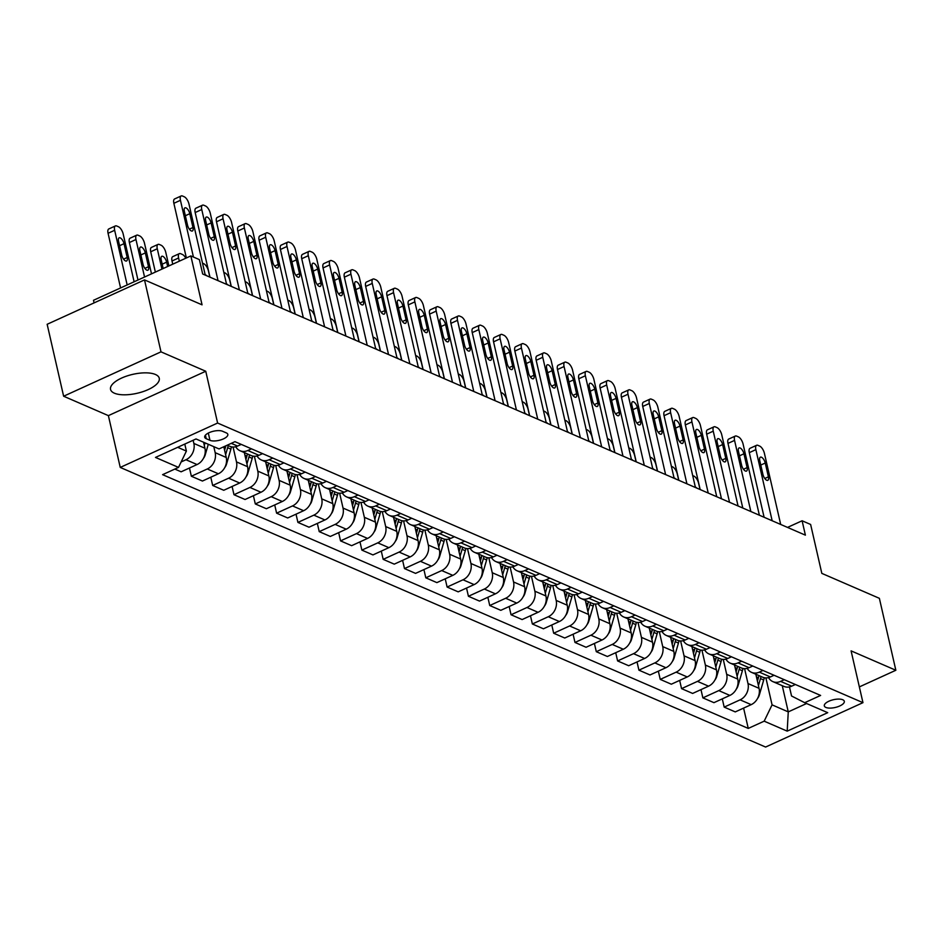 <?xml version="1.0" encoding="UTF-8"?>
<svg xmlns="http://www.w3.org/2000/svg" width="943" height="943" viewBox="0 0 943 943"><rect width="100%" height="100%" fill="white"/><g stroke="black" fill="none" stroke-linecap="round" stroke-linejoin="round"><path stroke-width="1.41" d="M155.43 374.477A24.989 9.713 167.1 0 0 126.94 375.986A24.989 9.713 167.1 0 0 110.543 389.412A24.989 9.713 167.1 0 0 114.374 393.184A24.989 9.713 167.1 0 0 142.864 391.675A24.989 9.713 167.1 0 0 159.261 378.249A24.989 9.713 167.1 0 0 155.43 374.477M842.736 699.753A10.255 3.984 167.1 0 0 831.054 700.378A10.255 3.984 167.1 0 0 824.323 705.883A10.255 3.984 167.1 0 0 825.903 707.439A10.255 3.984 167.1 0 0 837.584 706.814A10.255 3.984 167.1 0 0 844.315 701.309A10.255 3.984 167.1 0 0 842.736 699.753M120.244 467.422L765.586 747.045L862.963 702.665L217.609 423.042L120.244 467.422L108.386 415.627L205.751 371.247L160.994 351.845L63.629 396.225L108.386 415.627M63.629 396.225L47.15 324.286L144.515 279.906L202.061 304.837L190.851 255.918L93.487 300.298L94.088 302.892M859.344 686.905L895.85 670.261L879.371 598.322L821.825 573.379L810.626 524.461L802.104 520.772L787.523 527.408M160.994 351.845L144.515 279.906M190.851 255.918L199.374 259.608L202.674 274L805.393 535.153L802.104 520.772M206.222 438.695L209.971 440.322A9.937 3.855 167.1 0 0 221.299 439.721A9.937 3.855 167.1 0 0 227.817 434.381A9.937 3.855 167.1 0 0 226.285 432.884L222.536 431.257A9.937 3.855 167.1 0 0 211.208 431.859A9.937 3.855 167.1 0 0 204.702 437.198A9.937 3.855 167.1 0 0 206.222 438.695L205.421 435.183M177.673 447.312L186.396 451.084L178.51 467.398L162.585 474.659L748.259 728.42L743.603 708.099M178.51 467.398L155.489 457.426L196.014 438.955L219.035 448.927L234.948 441.666L820.622 695.439L804.697 702.7L827.718 712.672L787.193 731.143L764.172 721.171L748.259 728.42M205.751 371.247L217.609 423.042M895.85 670.261L851.093 650.87L862.963 702.665M804.697 702.7L791.542 695.981L789.468 686.917M782.266 685.691L788.265 711.882L806.595 703.513M184.793 444.07L186.396 451.084M193.126 440.263L193.857 443.434A12.813 10.444 113.4 0 1 185.971 459.748L181.15 461.94M203.558 442.22L204.937 448.231A12.813 10.444 113.4 0 1 197.052 464.545L181.127 471.806L174.832 469.072M213.79 446.652L215.169 452.664A12.813 10.444 113.4 0 1 207.283 468.977L191.358 476.239L189.472 467.999M223.797 446.758L226.249 457.473A12.813 10.444 113.4 0 1 218.363 473.775L202.439 481.036L191.358 476.239M233.074 447.029L236.481 461.905A12.813 10.444 113.4 0 1 228.595 478.207L212.67 485.468L210.784 477.229M244.331 452.605L247.561 466.702A12.813 10.444 113.4 0 1 239.675 483.016L223.75 490.277L212.67 485.468M254.386 456.271L257.793 471.135A12.813 10.444 113.4 0 1 249.907 487.448L233.982 494.71L232.096 486.47M265.643 461.834L268.873 475.944A12.813 10.444 113.4 0 1 260.987 492.246L245.062 499.507L233.982 494.71M275.698 465.5L279.104 480.376A12.813 10.444 113.4 0 1 271.219 496.678L255.294 503.939L253.408 495.7M286.955 471.076L290.185 485.173A12.813 10.444 113.4 0 1 282.299 501.487L266.374 508.737L255.294 503.939M297.01 474.73L300.416 489.606A12.813 10.444 113.4 0 1 292.53 505.919L276.605 513.169L274.719 504.941M308.267 480.305L311.496 494.415A12.813 10.444 113.4 0 1 303.611 510.717L287.698 517.978L276.605 513.169M318.321 483.971L321.728 498.847A12.813 10.444 113.4 0 1 313.842 515.149L297.917 522.41L296.031 514.171M329.59 489.535L332.82 503.645A12.813 10.444 113.4 0 1 324.922 519.958L309.009 527.208L297.917 522.41M339.633 493.201L343.04 508.077A12.813 10.444 113.4 0 1 335.154 524.391L319.229 531.64L317.343 523.412M350.902 498.776L354.132 512.874A12.813 10.444 113.4 0 1 346.234 529.188L330.321 536.449L319.229 531.64M360.957 502.442L364.352 517.306A12.813 10.444 113.4 0 1 356.466 533.62L340.553 540.881L338.667 532.642M372.214 508.006L375.444 522.116A12.813 10.444 113.4 0 1 367.546 538.418L351.633 545.679L340.553 540.881M382.269 511.672L385.675 526.548A12.813 10.444 113.4 0 1 377.778 542.862L361.864 550.111L359.978 541.871M393.526 517.247L396.755 531.345A12.813 10.444 113.4 0 1 388.858 547.659L372.945 554.92L361.864 550.111M403.58 520.913L406.987 535.777A12.813 10.444 113.4 0 1 399.089 552.091L383.176 559.352L381.29 551.113M414.837 526.477L418.067 540.587A12.813 10.444 113.4 0 1 410.17 556.889L394.257 564.15L383.176 559.352M424.892 530.143L428.299 545.019A12.813 10.444 113.4 0 1 420.401 561.321L404.488 568.582L402.602 560.342M436.149 535.718L439.379 549.816A12.813 10.444 113.4 0 1 431.493 566.13L415.568 573.379L404.488 568.582M446.204 539.372L449.611 554.248A12.813 10.444 113.4 0 1 441.713 570.562L425.8 577.811L423.914 569.584M457.461 544.948L460.691 559.058A12.813 10.444 113.4 0 1 452.805 575.36L436.88 582.621L425.8 577.811M467.516 548.614L470.922 563.49A12.813 10.444 113.4 0 1 463.025 579.792L447.112 587.053L445.226 578.813M478.773 554.178L482.003 568.287A12.813 10.444 113.4 0 1 474.117 584.601L458.192 591.85L447.112 587.053M488.828 557.843L492.234 572.719A12.813 10.444 113.4 0 1 484.348 589.033L468.423 596.282L466.537 588.055M500.085 563.419L503.314 577.517A12.813 10.444 113.4 0 1 495.429 593.831L479.504 601.092L468.423 596.282M510.139 567.085L513.546 581.961A12.813 10.444 113.4 0 1 505.66 598.263L489.735 605.524L487.849 597.284M521.396 572.649L524.626 586.758A12.813 10.444 113.4 0 1 516.74 603.072L500.816 610.321L489.735 605.524M531.451 576.314L534.858 591.19A12.813 10.444 113.4 0 1 526.972 607.504L511.047 614.753L509.161 606.514M542.708 581.89L545.938 595.988A12.813 10.444 113.4 0 1 538.052 612.302L522.127 619.563L511.047 614.753M552.763 585.556L556.17 600.42A12.813 10.444 113.4 0 1 548.284 616.734L532.359 623.995L530.473 615.755M564.02 591.12L567.25 605.229A12.813 10.444 113.4 0 1 559.364 621.531L543.439 628.792L532.359 623.995M574.075 594.785L577.481 609.661A12.813 10.444 113.4 0 1 569.596 625.963L553.671 633.225L551.785 624.985M585.332 600.361L588.562 614.459A12.813 10.444 113.4 0 1 580.676 630.773L564.751 638.022L553.671 633.225M595.387 604.015L598.793 618.891A12.813 10.444 113.4 0 1 590.907 635.205L574.982 642.454L573.096 634.226M606.644 609.591L609.873 623.7A12.813 10.444 113.4 0 1 601.988 640.002L586.063 647.263L574.982 642.454M616.698 613.256L620.105 628.132A12.813 10.444 113.4 0 1 612.219 644.434L596.294 651.696L594.408 643.456M627.955 618.832L631.185 632.93A12.813 10.444 113.4 0 1 623.299 649.244L607.386 656.493L596.294 651.696M638.01 622.486L641.417 637.362A12.813 10.444 113.4 0 1 633.531 653.676L617.606 660.925L615.72 652.697M649.267 628.062L652.509 642.171A12.813 10.444 113.4 0 1 644.611 658.473L628.698 665.734L617.606 660.925M659.322 631.727L662.729 646.603A12.813 10.444 113.4 0 1 654.843 662.905L638.918 670.167L637.032 661.927M670.591 637.291L673.821 651.401A12.813 10.444 113.4 0 1 665.923 667.715L650.01 674.964L638.918 670.167M680.634 640.957L684.04 655.833A12.813 10.444 113.4 0 1 676.155 672.147L660.241 679.396L658.344 671.168M691.903 646.533L695.132 660.63A12.813 10.444 113.4 0 1 687.235 676.944L671.322 684.205L660.241 679.396M701.957 650.198L705.364 665.063A12.813 10.444 113.4 0 1 697.466 681.376L681.553 688.638L679.667 680.398M713.214 655.762L716.444 669.872A12.813 10.444 113.4 0 1 708.547 686.174L692.634 693.435L681.553 688.638M723.269 659.428L726.676 674.304A12.813 10.444 113.4 0 1 718.778 690.606L702.865 697.867L700.979 689.628M734.526 665.004L737.756 679.101A12.813 10.444 113.4 0 1 729.858 695.415L713.945 702.665L702.865 697.867M744.581 668.658L747.988 683.534A12.813 10.444 113.4 0 1 740.09 699.847L724.177 707.109L722.291 698.869M755.838 674.233L759.068 688.343A12.813 10.444 113.4 0 1 751.182 704.645L735.257 711.906L724.177 707.109M765.893 677.899L772.069 704.857L788.265 711.882L787.193 731.143M241.255 444.401L237.577 446.074A12.813 10.444 113.4 0 1 229.844 446.322L227.228 445.19M251.486 448.833L247.809 450.506A12.813 10.444 113.4 0 1 240.076 450.754A12.813 10.444 113.4 0 1 235.75 446.723M262.567 453.63L258.889 455.304A12.813 10.444 113.4 0 1 251.156 455.552L240.076 450.754M272.798 458.062L269.12 459.736A12.813 10.444 113.4 0 1 261.388 459.995A12.813 10.444 113.4 0 1 257.062 455.952M283.878 462.872L280.201 464.545A12.813 10.444 113.4 0 1 272.468 464.793L261.388 459.995M294.11 467.304L290.432 468.977A12.813 10.444 113.4 0 1 282.7 469.225A12.813 10.444 113.4 0 1 278.374 465.194M305.19 472.101L301.512 473.775A12.813 10.444 113.4 0 1 293.78 474.023L282.7 469.225M315.422 476.533L311.744 478.207A12.813 10.444 113.4 0 1 304.011 478.455A12.813 10.444 113.4 0 1 299.685 474.423M326.502 481.343L322.824 483.016A12.813 10.444 113.4 0 1 315.092 483.264L304.011 478.455M336.734 485.775L333.056 487.448A12.813 10.444 113.4 0 1 325.323 487.696A12.813 10.444 113.4 0 1 320.997 483.665M347.814 490.572L344.136 492.246A12.813 10.444 113.4 0 1 336.403 492.494L325.323 487.696M358.045 495.004L354.368 496.678A12.813 10.444 113.4 0 1 346.635 496.926A12.813 10.444 113.4 0 1 342.309 492.894M369.126 499.802L365.448 501.487A12.813 10.444 113.4 0 1 357.715 501.735L346.635 496.926M379.357 504.234L375.679 505.919A12.813 10.444 113.4 0 1 367.947 506.167A12.813 10.444 113.4 0 1 363.621 502.136M390.437 509.043L386.76 510.717A12.813 10.444 113.4 0 1 379.027 510.965L367.947 506.167M400.669 513.475L396.991 515.149A12.813 10.444 113.4 0 1 389.259 515.397A12.813 10.444 113.4 0 1 384.933 511.365M411.749 518.273L408.071 519.947A12.813 10.444 113.4 0 1 400.339 520.206L389.259 515.397M421.981 522.705L418.303 524.379A12.813 10.444 113.4 0 1 410.57 524.638A12.813 10.444 113.4 0 1 406.244 520.595M433.061 527.514L429.383 529.188A12.813 10.444 113.4 0 1 421.651 529.436L410.57 524.638M443.293 531.946L439.615 533.62A12.813 10.444 113.4 0 1 431.882 533.868A12.813 10.444 113.4 0 1 427.556 529.836M454.373 536.744L450.695 538.418A12.813 10.444 113.4 0 1 442.974 538.665L431.882 533.868M464.604 541.176L460.927 542.85A12.813 10.444 113.4 0 1 453.194 543.097A12.813 10.444 113.4 0 1 448.868 539.066M475.685 545.985L472.019 547.659A12.813 10.444 113.4 0 1 464.286 547.907L453.194 543.097M485.916 550.417L482.238 552.091A12.813 10.444 113.4 0 1 474.506 552.339A12.813 10.444 113.4 0 1 470.18 548.307M496.996 555.215L493.33 556.889A12.813 10.444 113.4 0 1 485.598 557.136L474.506 552.339M507.228 559.647L503.55 561.321A12.813 10.444 113.4 0 1 495.829 561.568A12.813 10.444 113.4 0 1 491.492 557.537M518.308 564.444L514.642 566.13A12.813 10.444 113.4 0 1 506.91 566.378L495.829 561.568M528.54 568.877L524.874 570.562A12.813 10.444 113.4 0 1 517.141 570.81A12.813 10.444 113.4 0 1 512.803 566.778M539.632 573.686L535.954 575.36A12.813 10.444 113.4 0 1 528.221 575.607L517.141 570.81M549.852 578.118L546.186 579.792A12.813 10.444 113.4 0 1 538.453 580.039A12.813 10.444 113.4 0 1 534.115 576.008M560.944 582.915L557.266 584.589A12.813 10.444 113.4 0 1 549.533 584.849L538.453 580.039M571.163 587.348L567.497 589.021A12.813 10.444 113.4 0 1 559.765 589.281A12.813 10.444 113.4 0 1 555.439 585.238M582.255 592.157L578.578 593.831A12.813 10.444 113.4 0 1 570.845 594.078L559.765 589.281M592.487 596.589L588.809 598.263A12.813 10.444 113.4 0 1 581.077 598.51A12.813 10.444 113.4 0 1 576.751 594.479M603.567 601.386L599.889 603.06A12.813 10.444 113.4 0 1 592.157 603.308L581.077 598.51M613.799 605.819L610.121 607.492A12.813 10.444 113.4 0 1 602.388 607.74A12.813 10.444 113.4 0 1 598.062 603.709M624.879 610.628L621.201 612.302A12.813 10.444 113.4 0 1 613.469 612.549L602.388 607.74M635.11 615.06L631.433 616.734A12.813 10.444 113.4 0 1 623.7 616.981A12.813 10.444 113.4 0 1 619.374 612.95M646.191 619.857L642.513 621.531A12.813 10.444 113.4 0 1 634.78 621.779L623.7 616.981M656.422 624.29L652.745 625.963A12.813 10.444 113.4 0 1 645.012 626.211A12.813 10.444 113.4 0 1 640.686 622.18M667.503 629.087L663.825 630.773A12.813 10.444 113.4 0 1 656.092 631.02L645.012 626.211M677.734 633.531L674.056 635.205A12.813 10.444 113.4 0 1 666.324 635.452A12.813 10.444 113.4 0 1 661.998 631.421M688.814 638.328L685.137 640.002A12.813 10.444 113.4 0 1 677.404 640.25L666.324 635.452M699.046 642.761L695.368 644.434A12.813 10.444 113.4 0 1 687.636 644.682A12.813 10.444 113.4 0 1 683.31 640.651M710.126 647.558L706.448 649.232A12.813 10.444 113.4 0 1 698.716 649.491L687.636 644.682M720.358 651.99L716.68 653.676A12.813 10.444 113.4 0 1 708.947 653.923A12.813 10.444 113.4 0 1 704.621 649.88M731.438 656.8L727.76 658.473A12.813 10.444 113.4 0 1 720.028 658.721L708.947 653.923M741.67 661.232L737.992 662.905A12.813 10.444 113.4 0 1 730.259 663.153A12.813 10.444 113.4 0 1 725.933 659.122M752.75 666.029L749.072 667.703A12.813 10.444 113.4 0 1 741.339 667.95L730.259 663.153M762.981 670.461L759.304 672.135A12.813 10.444 113.4 0 1 751.571 672.383A12.813 10.444 113.4 0 1 747.245 668.351M774.062 675.271L770.384 676.944A12.813 10.444 113.4 0 1 762.651 677.192L751.571 672.383M784.293 679.703L780.615 681.376A12.813 10.444 113.4 0 1 772.883 681.624A12.813 10.444 113.4 0 1 768.557 677.593M764.172 721.171L772.069 704.857M795.373 684.5L791.696 686.174A12.813 10.444 113.4 0 1 783.975 686.421L772.883 681.624M193.433 257.038L180.443 200.305A6.412 2.758 65.5 0 1 181.186 195.955A6.412 2.758 65.5 0 1 182.529 196.026L184.239 196.769A6.412 2.758 65.5 0 1 188.965 203.994L205.256 275.12M181.186 195.955L174.608 198.949A6.412 2.758 -114.5 0 0 173.866 203.299L186.372 257.958M184.345 211.326A5.128 2.204 -114.5 0 1 184.946 207.849A5.128 2.204 -114.5 0 1 189.802 213.696L192.961 227.511A5.128 2.204 -114.5 0 1 192.36 230.988A5.128 2.204 -114.5 0 1 187.516 225.141L184.345 211.326M127.164 284.939L114.657 230.292A6.412 2.758 65.5 0 1 115.4 225.931A6.412 2.758 65.5 0 1 116.743 226.014L118.453 226.756A6.412 2.758 65.5 0 1 123.179 233.982L134.118 281.78M120.586 287.945L108.068 233.286A6.412 2.758 -114.5 0 1 108.822 228.937L115.4 225.931M118.559 241.314L121.718 255.129A5.128 2.204 65.5 0 0 126.574 260.975A5.128 2.204 65.5 0 0 127.175 257.498L124.016 243.683A5.128 2.204 65.5 0 0 119.16 237.836A5.128 2.204 65.5 0 0 118.559 241.314M218.045 280.66L201.755 209.535A6.412 2.758 65.5 0 1 202.509 205.185A6.412 2.758 65.5 0 1 203.841 205.256L205.55 205.998A6.412 2.758 65.5 0 1 210.277 213.236L226.568 284.35M202.509 205.185L195.92 208.179A6.412 2.758 -114.5 0 0 195.177 212.54L209.971 277.159M205.657 220.568A5.128 2.204 -114.5 0 1 206.258 217.079A5.128 2.204 -114.5 0 1 211.114 222.925L214.273 236.74A5.128 2.204 -114.5 0 1 213.672 240.217A5.128 2.204 -114.5 0 1 208.827 234.371L205.657 220.568M239.357 289.89L223.067 218.776A6.412 2.758 65.5 0 1 223.821 214.415A6.412 2.758 65.5 0 1 225.153 214.497L226.862 215.228A6.412 2.758 65.5 0 1 231.589 222.465L247.879 293.579M223.821 214.415L217.232 217.42A6.412 2.758 -114.5 0 0 216.489 221.77L231.283 286.401M226.968 229.797A5.128 2.204 -114.5 0 1 227.569 226.32A5.128 2.204 -114.5 0 1 232.426 232.167L235.597 245.97A5.128 2.204 -114.5 0 1 234.984 249.459A5.128 2.204 -114.5 0 1 230.139 243.612L226.968 229.797M260.669 299.131L244.378 228.006A6.412 2.758 65.5 0 1 245.133 223.656A6.412 2.758 65.5 0 1 246.465 223.727L248.174 224.469A6.412 2.758 65.5 0 1 252.901 231.707L269.191 302.821M245.133 223.656L238.555 226.65A6.412 2.758 -114.5 0 0 237.801 231.011L252.594 295.63M248.28 239.027A5.128 2.204 -114.5 0 1 248.881 235.55A5.128 2.204 -114.5 0 1 253.738 241.396L256.909 255.211A5.128 2.204 -114.5 0 1 256.307 258.688A5.128 2.204 -114.5 0 1 251.451 252.842L248.28 239.027M203.429 458.357A8.487 6.919 -66.6 0 0 205.22 454.868L208.297 444.271M144.55 277.018L135.969 239.522A6.412 2.758 65.5 0 1 136.711 235.172A6.412 2.758 65.5 0 1 138.055 235.243L139.764 235.986A6.412 2.758 65.5 0 1 144.491 243.223L151.505 273.847M137.973 280.024L129.38 242.528A6.412 2.758 -114.5 0 1 130.134 238.166L136.711 235.172M204.301 445.473L205.067 442.868M139.87 250.555L143.03 264.358A5.128 2.204 65.5 0 0 147.886 270.205A5.128 2.204 65.5 0 0 148.487 266.728L145.328 252.913A5.128 2.204 65.5 0 0 140.472 247.066A5.128 2.204 65.5 0 0 139.87 250.555M224.74 467.598A8.487 6.919 -66.6 0 0 226.532 464.109L230.894 449.127A24.506 19.968 -66.6 0 0 231.459 446.841M161.937 269.097L157.281 248.763A6.412 2.758 65.5 0 1 158.023 244.402A6.412 2.758 65.5 0 1 159.367 244.485L161.076 245.215A6.412 2.758 65.5 0 1 165.803 252.453L168.891 265.926M155.359 272.091L150.703 251.757A6.412 2.758 -114.5 0 1 151.446 247.408L158.023 244.402M225.613 454.703L227.652 447.725A24.506 19.968 -66.6 0 0 228.182 445.603M225.884 445.803A24.506 19.968 113.4 0 1 225.601 446.841L224.599 450.271M167.642 266.504L166.64 262.154A5.128 2.204 65.5 0 0 161.783 256.296A5.128 2.204 65.5 0 0 161.182 259.785L163.186 268.531M246.052 476.828A8.487 6.919 -66.6 0 0 247.844 473.339L252.205 458.369A24.506 19.968 -66.6 0 0 252.771 456.07M179.323 261.176L178.592 257.993L172.015 260.987A6.412 2.758 -114.5 0 1 172.758 256.637L179.347 253.643A6.412 2.758 65.5 0 0 178.592 257.993M172.734 264.17L172.015 260.987M246.936 463.932L248.964 456.966A24.506 19.968 -66.6 0 0 249.494 454.832M247.455 453.948A24.506 19.968 113.4 0 1 246.913 456.07L245.911 459.512M185.795 258.217A6.412 2.758 65.5 0 0 182.388 254.457L180.679 253.714A6.412 2.758 65.5 0 0 179.347 253.643M281.981 308.361L265.69 237.247A6.412 2.758 65.5 0 1 266.445 232.886A6.412 2.758 65.5 0 1 267.777 232.968L269.486 233.699A6.412 2.758 65.5 0 1 274.213 240.936L290.503 312.05M266.445 232.886L259.867 235.891A6.412 2.758 -114.5 0 0 259.113 240.241L273.906 304.86M269.592 248.268A5.128 2.204 -114.5 0 1 270.193 244.779A5.128 2.204 -114.5 0 1 275.05 250.626L278.22 264.441A5.128 2.204 -114.5 0 1 277.619 267.93A5.128 2.204 -114.5 0 1 272.763 262.083L269.592 248.268M267.364 486.069A8.487 6.919 -66.6 0 0 269.156 482.58L273.517 467.598A24.506 19.968 -66.6 0 0 274.083 465.312M202.521 263.18L203.7 263.686A6.412 2.758 65.5 0 1 208.427 270.924L209.841 277.101M268.248 473.174L270.276 466.196A24.506 19.968 -66.6 0 0 270.806 464.074M268.767 463.19A24.506 19.968 113.4 0 1 268.225 465.312L267.234 468.742M206.729 275.757A5.128 2.204 65.5 0 0 205.161 274.719M303.292 317.591L287.002 246.477A6.412 2.758 65.5 0 1 287.756 242.127A6.412 2.758 65.5 0 1 289.088 242.198L290.798 242.94A6.412 2.758 65.5 0 1 295.524 250.166L311.815 321.292M287.756 242.127L281.179 245.121A6.412 2.758 -114.5 0 0 280.425 249.471L295.23 314.102M290.904 257.498A5.128 2.204 -114.5 0 1 291.517 254.021A5.128 2.204 -114.5 0 1 296.361 259.867L299.532 273.682A5.128 2.204 -114.5 0 1 298.931 277.159A5.128 2.204 -114.5 0 1 294.075 271.313L290.904 257.498M288.676 495.299A8.487 6.919 -66.6 0 0 290.468 491.81L294.829 476.84A24.506 19.968 -66.6 0 0 295.395 474.541M223.833 272.409L225.012 272.928A6.412 2.758 65.5 0 1 229.738 280.154L231.153 286.342M289.56 482.403L291.587 475.437A24.506 19.968 -66.6 0 0 292.118 473.303M290.079 472.419A24.506 19.968 113.4 0 1 289.536 474.541L288.546 477.983M228.041 284.986A5.128 2.204 65.5 0 0 226.473 283.961M324.604 326.832L308.314 255.706A6.412 2.758 65.5 0 1 309.068 251.357A6.412 2.758 65.5 0 1 310.412 251.439L312.109 252.17A6.412 2.758 65.5 0 1 316.836 259.408L333.127 330.521M309.068 251.357L302.491 254.362A6.412 2.758 -114.5 0 0 301.736 258.712L316.542 323.331M312.227 266.739A5.128 2.204 -114.5 0 1 312.828 263.25A5.128 2.204 -114.5 0 1 317.673 269.097L320.844 282.912A5.128 2.204 -114.5 0 1 320.243 286.401A5.128 2.204 -114.5 0 1 315.386 280.554L312.227 266.739M345.916 336.062L329.626 264.948A6.412 2.758 65.5 0 1 330.38 260.598A6.412 2.758 65.5 0 1 331.724 260.669L333.421 261.411A6.412 2.758 65.5 0 1 338.148 268.637L354.438 339.763M330.38 260.598L323.803 263.592A6.412 2.758 -114.5 0 0 323.048 267.942L337.853 332.573M333.539 275.969A5.128 2.204 -114.5 0 1 334.14 272.492A5.128 2.204 -114.5 0 1 338.985 278.338L342.156 292.153A5.128 2.204 -114.5 0 1 341.555 295.63A5.128 2.204 -114.5 0 1 336.698 289.784L333.539 275.969M367.228 345.303L350.937 274.177A6.412 2.758 65.5 0 1 351.692 269.828A6.412 2.758 65.5 0 1 353.036 269.898L354.733 270.641A6.412 2.758 65.5 0 1 359.46 277.879L375.75 348.993M351.692 269.828L345.114 272.822A6.412 2.758 -114.5 0 0 344.36 277.183L359.165 341.802M354.851 285.21A5.128 2.204 -114.5 0 1 355.452 281.721A5.128 2.204 -114.5 0 1 360.309 287.568L363.468 301.383A5.128 2.204 -114.5 0 1 362.866 304.872A5.128 2.204 -114.5 0 1 358.01 299.014L354.851 285.21M388.54 354.533L372.249 283.419A6.412 2.758 65.5 0 1 373.004 279.057A6.412 2.758 65.5 0 1 374.347 279.14L376.045 279.871A6.412 2.758 65.5 0 1 380.772 287.108L397.062 358.222M373.004 279.057L366.426 282.063A6.412 2.758 -114.5 0 0 365.672 286.413L380.477 351.044M376.163 294.44A5.128 2.204 -114.5 0 1 376.764 290.963A5.128 2.204 -114.5 0 1 381.62 296.809L384.779 310.612A5.128 2.204 -114.5 0 1 384.178 314.102A5.128 2.204 -114.5 0 1 379.322 308.255L376.163 294.44M309.988 504.54A8.487 6.919 -66.6 0 0 311.779 501.039L316.141 486.069A24.506 19.968 -66.6 0 0 316.707 483.783M245.145 281.651L246.323 282.157A6.412 2.758 65.5 0 1 251.05 289.395L252.465 295.572M310.872 491.645L312.899 484.667A24.506 19.968 -66.6 0 0 313.43 482.545M311.39 481.661A24.506 19.968 113.4 0 1 310.848 483.783L309.858 487.213M249.353 294.228A5.128 2.204 65.5 0 0 247.785 293.19M331.299 513.77A8.487 6.919 -66.6 0 0 333.091 510.281L337.453 495.311A24.506 19.968 -66.6 0 0 338.018 493.012M266.456 290.88L267.635 291.399A6.412 2.758 65.5 0 1 272.362 298.625L273.776 304.813M332.184 500.874L334.211 493.896A24.506 19.968 -66.6 0 0 334.741 491.774M332.702 490.89A24.506 19.968 113.4 0 1 332.172 493.012L331.17 496.442M270.665 303.457A5.128 2.204 65.5 0 0 269.097 302.432M352.611 523A8.487 6.919 -66.6 0 0 354.403 519.51L358.764 504.54A24.506 19.968 -66.6 0 0 359.33 502.242M287.768 300.122L288.947 300.628A6.412 2.758 65.5 0 1 293.674 307.866L295.088 314.043M353.495 510.116L355.523 503.138A24.506 19.968 -66.6 0 0 356.065 501.016M354.014 500.12A24.506 19.968 113.4 0 1 353.484 502.254L352.482 505.684M291.976 312.687A5.128 2.204 65.5 0 0 290.409 311.661M373.923 532.241A8.487 6.919 -66.6 0 0 375.715 528.752L380.076 513.77A24.506 19.968 -66.6 0 0 380.642 511.483M309.08 309.351L310.259 309.858A6.412 2.758 65.5 0 1 314.986 317.096L316.4 323.272M374.807 519.345L376.835 512.367A24.506 19.968 -66.6 0 0 377.377 510.246M375.326 509.361A24.506 19.968 113.4 0 1 374.795 511.483L373.793 514.913M313.288 321.928A5.128 2.204 65.5 0 0 311.72 320.891M409.851 363.774L393.561 292.648A6.412 2.758 65.5 0 1 394.315 288.299A6.412 2.758 65.5 0 1 395.659 288.369L397.357 289.112A6.412 2.758 65.5 0 1 402.095 296.35L418.374 367.464M394.315 288.299L387.738 291.293A6.412 2.758 -114.5 0 0 386.984 295.654L401.789 360.273M397.474 303.67A5.128 2.204 -114.5 0 1 398.076 300.192A5.128 2.204 -114.5 0 1 402.932 306.039L406.091 319.854A5.128 2.204 -114.5 0 1 405.49 323.331A5.128 2.204 -114.5 0 1 400.634 317.485L397.474 303.67M395.235 541.471A8.487 6.919 -66.6 0 0 397.027 537.981L401.388 523.011A24.506 19.968 -66.6 0 0 401.954 520.713M330.392 318.581L331.571 319.099A6.412 2.758 65.5 0 1 336.297 326.325L337.724 332.514M396.119 528.587L398.146 521.609A24.506 19.968 -66.6 0 0 398.689 519.487M396.638 518.591A24.506 19.968 113.4 0 1 396.107 520.725L395.105 524.155M334.6 331.158A5.128 2.204 65.5 0 0 333.032 330.133M431.163 373.004L414.873 301.89A6.412 2.758 65.5 0 1 415.627 297.528A6.412 2.758 65.5 0 1 416.971 297.611L418.668 298.342A6.412 2.758 65.5 0 1 423.407 305.579L439.686 376.693M415.627 297.528L409.05 300.534A6.412 2.758 -114.5 0 0 408.295 304.884L423.101 369.503M418.786 312.911A5.128 2.204 -114.5 0 1 419.387 309.422A5.128 2.204 -114.5 0 1 424.244 315.268L427.403 329.083A5.128 2.204 -114.5 0 1 426.802 332.573A5.128 2.204 -114.5 0 1 421.945 326.726L418.786 312.911M416.547 550.712A8.487 6.919 -66.6 0 0 418.338 547.223L422.7 532.241A24.506 19.968 -66.6 0 0 423.277 529.954M351.704 327.822L352.882 328.329A6.412 2.758 65.5 0 1 357.609 335.567L359.035 341.743M417.431 537.816L419.458 530.838A24.506 19.968 -66.6 0 0 420 528.717M417.949 527.832A24.506 19.968 113.4 0 1 417.419 529.954L416.417 533.384M355.912 340.399A5.128 2.204 65.5 0 0 354.356 339.362M452.475 382.233L436.185 311.119A6.412 2.758 65.5 0 1 436.939 306.77A6.412 2.758 65.5 0 1 438.283 306.84L439.992 307.583A6.412 2.758 65.5 0 1 444.719 314.809L460.997 385.935M436.939 306.77L430.362 309.764A6.412 2.758 -114.5 0 0 429.607 314.113L444.412 378.744M440.098 322.141A5.128 2.204 -114.5 0 1 440.699 318.663A5.128 2.204 -114.5 0 1 445.556 324.51L448.715 338.325A5.128 2.204 -114.5 0 1 448.114 341.802A5.128 2.204 -114.5 0 1 443.257 335.956L440.098 322.141M473.787 391.475L457.496 320.349A6.412 2.758 65.5 0 1 458.251 315.999A6.412 2.758 65.5 0 1 459.595 316.082L461.304 316.813A6.412 2.758 65.5 0 1 466.031 324.05L482.321 395.164M458.251 315.999L451.673 319.005A6.412 2.758 -114.5 0 0 450.919 323.355L465.724 387.974M461.41 331.382A5.128 2.204 -114.5 0 1 462.011 327.893A5.128 2.204 -114.5 0 1 466.868 333.739L470.027 347.554A5.128 2.204 -114.5 0 1 469.425 351.044A5.128 2.204 -114.5 0 1 464.569 345.197L461.41 331.382M495.099 400.704L478.82 329.59A6.412 2.758 65.5 0 1 479.563 325.241A6.412 2.758 65.5 0 1 480.906 325.311L482.616 326.054A6.412 2.758 65.5 0 1 487.342 333.28L503.633 404.406M479.563 325.241L472.985 328.235A6.412 2.758 -114.5 0 0 472.231 332.584L487.036 397.215M482.722 340.612A5.128 2.204 -114.5 0 1 483.323 337.134A5.128 2.204 -114.5 0 1 488.179 342.981L491.338 356.796A5.128 2.204 -114.5 0 1 490.737 360.273A5.128 2.204 -114.5 0 1 485.881 354.427L482.722 340.612M516.41 409.946L500.132 338.82A6.412 2.758 65.5 0 1 500.874 334.47A6.412 2.758 65.5 0 1 502.218 334.541L503.927 335.284A6.412 2.758 65.5 0 1 508.654 342.521L524.945 413.635M500.874 334.47L494.297 337.464A6.412 2.758 -114.5 0 0 493.554 341.826L508.348 406.445M504.034 349.853A5.128 2.204 -114.5 0 1 504.635 346.364A5.128 2.204 -114.5 0 1 509.491 352.211L512.65 366.025A5.128 2.204 -114.5 0 1 512.049 369.515A5.128 2.204 -114.5 0 1 507.193 363.668L504.034 349.853M537.734 419.175L521.444 348.061A6.412 2.758 65.5 0 1 522.186 343.7A6.412 2.758 65.5 0 1 523.53 343.782L525.239 344.525A6.412 2.758 65.5 0 1 529.966 351.751L546.256 422.877M522.186 343.7L515.609 346.706A6.412 2.758 -114.5 0 0 514.866 351.055L529.66 415.686M525.345 359.083A5.128 2.204 -114.5 0 1 525.946 355.605A5.128 2.204 -114.5 0 1 530.803 361.452L533.962 375.267A5.128 2.204 -114.5 0 1 533.361 378.744A5.128 2.204 -114.5 0 1 528.516 372.898L525.345 359.083M559.046 428.417L542.755 357.291A6.412 2.758 65.5 0 1 543.51 352.941A6.412 2.758 65.5 0 1 544.842 353.012L546.551 353.755A6.412 2.758 65.5 0 1 551.278 360.992L567.568 432.106M543.51 352.941L536.921 355.935A6.412 2.758 -114.5 0 0 536.178 360.297L550.971 424.916M546.657 368.324A5.128 2.204 -114.5 0 1 547.258 364.835A5.128 2.204 -114.5 0 1 552.115 370.682L555.274 384.496A5.128 2.204 -114.5 0 1 554.673 387.974A5.128 2.204 -114.5 0 1 549.828 382.127L546.657 368.324M580.358 437.646L564.067 366.532A6.412 2.758 65.5 0 1 564.822 362.171A6.412 2.758 65.5 0 1 566.154 362.253L567.863 362.984A6.412 2.758 65.5 0 1 572.59 370.222L588.88 441.336M564.822 362.171L558.244 365.177A6.412 2.758 -114.5 0 0 557.49 369.526L572.283 434.157M567.969 377.554A5.128 2.204 -114.5 0 1 568.57 374.065A5.128 2.204 -114.5 0 1 573.427 379.923L576.597 393.726A5.128 2.204 -114.5 0 1 575.984 397.215A5.128 2.204 -114.5 0 1 571.14 391.369L567.969 377.554M601.669 446.876L585.379 375.762A6.412 2.758 65.5 0 1 586.133 371.412A6.412 2.758 65.5 0 1 587.465 371.483L589.175 372.226A6.412 2.758 65.5 0 1 593.901 379.451L610.192 450.577M586.133 371.412L579.556 374.406A6.412 2.758 -114.5 0 0 578.802 378.756L593.595 443.387M589.281 386.783A5.128 2.204 -114.5 0 1 589.882 383.306A5.128 2.204 -114.5 0 1 594.738 389.153L597.909 402.967A5.128 2.204 -114.5 0 1 597.308 406.445A5.128 2.204 -114.5 0 1 592.452 400.598L589.281 386.783M622.981 456.117L606.691 385.003A6.412 2.758 65.5 0 1 607.445 380.642A6.412 2.758 65.5 0 1 608.777 380.724L610.486 381.455A6.412 2.758 65.5 0 1 615.213 388.693L631.504 459.807M607.445 380.642L600.868 383.648A6.412 2.758 -114.5 0 0 600.113 387.997L614.907 452.616M610.592 396.025A5.128 2.204 -114.5 0 1 611.194 392.536A5.128 2.204 -114.5 0 1 616.05 398.382L619.221 412.197A5.128 2.204 -114.5 0 1 618.62 415.686A5.128 2.204 -114.5 0 1 613.763 409.84L610.592 396.025M644.293 465.347L628.003 394.233A6.412 2.758 65.5 0 1 628.757 389.883A6.412 2.758 65.5 0 1 630.089 389.954L631.798 390.697A6.412 2.758 65.5 0 1 636.525 397.922L652.815 469.048M628.757 389.883L622.18 392.877A6.412 2.758 -114.5 0 0 621.425 397.227L636.23 461.858M631.904 405.254A5.128 2.204 -114.5 0 1 632.517 401.777A5.128 2.204 -114.5 0 1 637.362 407.624L640.533 421.438A5.128 2.204 -114.5 0 1 639.932 424.916A5.128 2.204 -114.5 0 1 635.075 419.069L631.904 405.254M665.605 474.588L649.314 403.463A6.412 2.758 65.5 0 1 650.069 399.113A6.412 2.758 65.5 0 1 651.413 399.184L653.11 399.926A6.412 2.758 65.5 0 1 657.837 407.164L674.127 478.278M650.069 399.113L643.491 402.107A6.412 2.758 -114.5 0 0 642.737 406.468L657.542 471.087M653.228 414.496A5.128 2.204 -114.5 0 1 653.829 411.007A5.128 2.204 -114.5 0 1 658.674 416.853L661.845 430.668A5.128 2.204 -114.5 0 1 661.243 434.157A5.128 2.204 -114.5 0 1 656.387 428.311L653.228 414.496M686.917 483.818L670.626 412.704A6.412 2.758 65.5 0 1 671.381 408.343A6.412 2.758 65.5 0 1 672.724 408.425L674.422 409.168A6.412 2.758 65.5 0 1 679.149 416.393L695.439 487.519M671.381 408.343L664.803 411.348A6.412 2.758 -114.5 0 0 664.049 415.698L678.854 480.329M674.54 423.725A5.128 2.204 -114.5 0 1 675.141 420.248A5.128 2.204 -114.5 0 1 679.986 426.095L683.156 439.909A5.128 2.204 -114.5 0 1 682.555 443.387A5.128 2.204 -114.5 0 1 677.699 437.54L674.54 423.725M437.858 559.942A8.487 6.919 -66.6 0 0 439.65 556.453L444.012 541.482A24.506 19.968 -66.6 0 0 444.589 539.184M373.015 337.052L374.194 337.57A6.412 2.758 65.5 0 1 378.933 344.796L380.347 350.985M438.743 547.046L440.77 540.08A24.506 19.968 -66.6 0 0 441.312 537.946M439.261 537.062A24.506 19.968 113.4 0 1 438.731 539.184L437.729 542.626M377.224 349.629A5.128 2.204 65.5 0 0 375.668 348.604M459.17 569.183A8.487 6.919 -66.6 0 0 460.962 565.682L465.323 550.712A24.506 19.968 -66.6 0 0 465.901 548.425M394.327 346.293L395.506 346.8A6.412 2.758 65.5 0 1 400.245 354.038L401.659 360.214M460.054 556.287L462.094 549.309A24.506 19.968 -66.6 0 0 462.624 547.188M460.573 546.303A24.506 19.968 113.4 0 1 460.043 548.425L459.041 551.855M398.535 358.87A5.128 2.204 65.5 0 0 396.979 357.833M480.482 578.413A8.487 6.919 -66.6 0 0 482.274 574.924L486.635 559.953A24.506 19.968 -66.6 0 0 487.213 557.655M415.639 355.523L416.83 356.041A6.412 2.758 65.5 0 1 421.556 363.267L422.971 369.456M481.366 565.517L483.405 558.539A24.506 19.968 -66.6 0 0 483.936 556.417M481.885 555.533A24.506 19.968 113.4 0 1 481.354 557.655L480.352 561.097M419.847 368.1A5.128 2.204 65.5 0 0 418.291 367.075M501.806 587.654A8.487 6.919 -66.6 0 0 503.597 584.153L507.947 569.183A24.506 19.968 -66.6 0 0 508.525 566.884M436.951 364.764L438.141 365.271A6.412 2.758 65.5 0 1 442.868 372.509L444.283 378.685M502.678 574.759L504.717 567.78A24.506 19.968 -66.6 0 0 505.248 565.659M503.197 564.763A24.506 19.968 113.4 0 1 502.666 566.896L501.664 570.326M441.159 377.341A5.128 2.204 65.5 0 0 439.603 376.304M523.117 596.884A8.487 6.919 -66.6 0 0 524.909 593.395L529.271 578.413A24.506 19.968 -66.6 0 0 529.836 576.126M458.274 373.994L459.453 374.501A6.412 2.758 65.5 0 1 464.18 381.738L465.594 387.927M523.99 583.988L526.029 577.01A24.506 19.968 -66.6 0 0 526.559 574.888M524.508 574.004A24.506 19.968 113.4 0 1 523.978 576.126L522.976 579.556M462.483 386.571A5.128 2.204 65.5 0 0 460.915 385.534M544.429 606.113A8.487 6.919 -66.6 0 0 546.221 602.624L550.582 587.654A24.506 19.968 -66.6 0 0 551.148 585.355M479.586 383.223L480.765 383.742A6.412 2.758 65.5 0 1 485.492 390.98L486.906 397.156M545.302 593.23L547.341 586.251A24.506 19.968 -66.6 0 0 547.871 584.13M545.832 583.234A24.506 19.968 113.4 0 1 545.29 585.367L544.288 588.797M483.794 395.801A5.128 2.204 65.5 0 0 482.227 394.775M565.741 615.355A8.487 6.919 -66.6 0 0 567.533 611.866L571.894 596.884A24.506 19.968 -66.6 0 0 572.46 594.597M500.898 392.465L502.077 392.972A6.412 2.758 65.5 0 1 506.804 400.209L508.218 406.386M566.613 602.459L568.653 595.481A24.506 19.968 -66.6 0 0 569.183 593.359M567.144 592.475A24.506 19.968 113.4 0 1 566.602 594.597L565.6 598.027M505.106 405.042A5.128 2.204 65.5 0 0 503.538 404.005M587.053 624.584A8.487 6.919 -66.6 0 0 588.845 621.095L593.206 606.125A24.506 19.968 -66.6 0 0 593.772 603.826M522.21 401.694L523.389 402.213A6.412 2.758 65.5 0 1 528.115 409.439L529.53 415.627M587.937 611.689L589.964 604.722A24.506 19.968 -66.6 0 0 590.495 602.589M588.456 601.705A24.506 19.968 113.4 0 1 587.913 603.826L586.911 607.268M526.418 414.272A5.128 2.204 65.5 0 0 524.85 413.246M608.365 633.826A8.487 6.919 -66.6 0 0 610.156 630.325L614.518 615.355A24.506 19.968 -66.6 0 0 615.084 613.068M543.522 410.936L544.7 411.443A6.412 2.758 65.5 0 1 549.427 418.68L550.842 424.857M609.249 620.93L611.276 613.952A24.506 19.968 -66.6 0 0 611.807 611.83M609.767 610.946A24.506 19.968 113.4 0 1 609.225 613.068L608.235 616.498M547.73 423.513A5.128 2.204 65.5 0 0 546.162 422.476M629.676 643.055A8.487 6.919 -66.6 0 0 631.468 639.566L635.83 624.596A24.506 19.968 -66.6 0 0 636.395 622.297M564.833 420.165L566.012 420.684A6.412 2.758 65.5 0 1 570.739 427.91L572.153 434.098M630.561 630.16L632.588 623.182A24.506 19.968 -66.6 0 0 633.118 621.06M631.079 620.176A24.506 19.968 113.4 0 1 630.537 622.297L629.547 625.739M569.042 432.743A5.128 2.204 65.5 0 0 567.474 431.717M650.988 652.297A8.487 6.919 -66.6 0 0 652.78 648.796L657.141 633.826A24.506 19.968 -66.6 0 0 657.707 631.539M586.145 429.407L587.324 429.914A6.412 2.758 65.5 0 1 592.051 437.151L593.465 443.328M651.872 639.401L653.9 632.423A24.506 19.968 -66.6 0 0 654.43 630.301M652.391 629.417A24.506 19.968 113.4 0 1 651.861 631.539L650.859 634.969M590.353 441.984A5.128 2.204 65.5 0 0 588.786 440.947M672.3 661.526A8.487 6.919 -66.6 0 0 674.092 658.037L678.453 643.055A24.506 19.968 -66.6 0 0 679.019 640.769M607.457 438.636L608.636 439.143A6.412 2.758 65.5 0 1 613.363 446.381L614.777 452.569M673.184 648.631L675.212 641.653A24.506 19.968 -66.6 0 0 675.742 639.531M673.703 638.647A24.506 19.968 113.4 0 1 673.172 640.769L672.17 644.199M611.665 451.214A5.128 2.204 65.5 0 0 610.097 450.176M708.228 493.059L691.938 421.934A6.412 2.758 65.5 0 1 692.692 417.584A6.412 2.758 65.5 0 1 694.036 417.655L695.734 418.397A6.412 2.758 65.5 0 1 700.46 425.635L716.751 496.749M692.692 417.584L686.115 420.578A6.412 2.758 -114.5 0 0 685.361 424.939L700.166 489.558M695.851 432.967A5.128 2.204 -114.5 0 1 696.453 429.478A5.128 2.204 -114.5 0 1 701.309 435.324L704.468 449.139A5.128 2.204 -114.5 0 1 703.867 452.616A5.128 2.204 -114.5 0 1 699.011 446.77L695.851 432.967M693.612 670.756A8.487 6.919 -66.6 0 0 695.404 667.267L699.765 652.297A24.506 19.968 -66.6 0 0 700.331 649.998M628.769 447.878L629.948 448.385A6.412 2.758 65.5 0 1 634.674 455.622L636.089 461.799M694.496 657.872L696.523 650.894A24.506 19.968 -66.6 0 0 697.066 648.772M695.015 647.876A24.506 19.968 113.4 0 1 694.484 650.01L693.482 653.44M632.977 460.443A5.128 2.204 65.5 0 0 631.409 459.418M729.54 502.289L713.25 431.175A6.412 2.758 65.5 0 1 714.004 426.814A6.412 2.758 65.5 0 1 715.348 426.896L717.045 427.627A6.412 2.758 65.5 0 1 721.772 434.864L738.063 505.978M714.004 426.814L707.427 429.819A6.412 2.758 -114.5 0 0 706.672 434.169L721.478 498.8M717.163 442.196A5.128 2.204 -114.5 0 1 717.764 438.719A5.128 2.204 -114.5 0 1 722.621 444.566L725.78 458.369A5.128 2.204 -114.5 0 1 725.179 461.858A5.128 2.204 -114.5 0 1 720.322 456.011L717.163 442.196M714.924 679.997A8.487 6.919 -66.6 0 0 716.715 676.508L721.077 661.526A24.506 19.968 -66.6 0 0 721.643 659.24M650.081 457.107L651.259 457.614A6.412 2.758 65.5 0 1 655.986 464.852L657.401 471.029M715.808 667.102L717.835 660.124A24.506 19.968 -66.6 0 0 718.377 658.002M716.326 657.118A24.506 19.968 113.4 0 1 715.796 659.24L714.794 662.67M654.289 469.685A5.128 2.204 65.5 0 0 652.721 468.647M750.852 511.519L734.562 440.405A6.412 2.758 65.5 0 1 735.316 436.055A6.412 2.758 65.5 0 1 736.66 436.126L738.357 436.868A6.412 2.758 65.5 0 1 743.096 444.094L759.374 515.22M735.316 436.055L728.739 439.049A6.412 2.758 -114.5 0 0 727.984 443.399L742.789 508.029M738.475 451.426A5.128 2.204 -114.5 0 1 739.076 447.949A5.128 2.204 -114.5 0 1 743.933 453.795L747.092 467.61A5.128 2.204 -114.5 0 1 746.491 471.087A5.128 2.204 -114.5 0 1 741.634 465.241L738.475 451.426M736.235 689.227A8.487 6.919 -66.6 0 0 738.027 685.738L742.389 670.768A24.506 19.968 -66.6 0 0 742.954 668.469M671.392 466.337L672.571 466.856A6.412 2.758 65.5 0 1 677.298 474.081L678.724 480.27M737.12 676.331L739.147 669.365A24.506 19.968 -66.6 0 0 739.689 667.231M737.638 666.347A24.506 19.968 113.4 0 1 737.108 668.469L736.106 671.911M675.601 478.914A5.128 2.204 65.5 0 0 674.033 477.889M772.164 520.76L755.873 449.646A6.412 2.758 65.5 0 1 756.628 445.285A6.412 2.758 65.5 0 1 757.972 445.367L759.669 446.098A6.412 2.758 65.5 0 1 764.408 453.335L780.686 524.449M756.628 445.285L750.05 448.29A6.412 2.758 -114.5 0 0 749.296 452.64L764.101 517.259M759.787 460.667A5.128 2.204 -114.5 0 1 760.388 457.178A5.128 2.204 -114.5 0 1 765.245 463.025L768.404 476.84A5.128 2.204 -114.5 0 1 767.802 480.329A5.128 2.204 -114.5 0 1 762.946 474.482L759.787 460.667M757.547 698.468A8.487 6.919 -66.6 0 0 759.339 694.967L763.7 679.997A24.506 19.968 -66.6 0 0 764.278 677.711M692.704 475.578L693.883 476.085A6.412 2.758 65.5 0 1 698.61 483.323L700.036 489.5M758.431 685.573L760.459 678.595A24.506 19.968 -66.6 0 0 761.001 676.473M758.95 675.589A24.506 19.968 113.4 0 1 758.42 677.711L757.418 681.141M696.912 488.156A5.128 2.204 65.5 0 0 695.356 487.118M204.937 448.231L193.857 443.434M226.249 457.473L215.169 452.664M247.561 466.702L236.481 461.905M268.873 475.944L257.793 471.135M290.185 485.173L279.104 480.376M311.496 494.415L300.416 489.606M332.82 503.645L321.728 498.847M354.132 512.874L343.04 508.077M375.444 522.116L364.352 517.306M396.755 531.345L385.675 526.548M418.067 540.587L406.987 535.777M439.379 549.816L428.299 545.019M460.691 559.058L449.611 554.248M482.003 568.287L470.922 563.49M503.314 577.517L492.234 572.719M524.626 586.758L513.546 581.961M545.938 595.988L534.858 591.19M567.25 605.229L556.17 600.42M588.562 614.459L577.481 609.661M609.873 623.7L598.793 618.891M631.185 632.93L620.105 628.132M652.509 642.171L641.417 637.362M673.821 651.401L662.729 646.603M695.132 660.63L684.04 655.833M716.444 669.872L705.364 665.063M737.756 679.101L726.676 674.304M759.068 688.343L747.988 683.534M197.052 464.545L185.971 459.748M237.577 446.074L231.271 443.34M258.889 455.304L247.809 450.506M218.363 473.775L207.283 468.977M280.201 464.545L269.12 459.736M239.675 483.016L228.595 478.207M301.512 473.775L290.432 468.977M260.987 492.246L249.907 487.448M322.824 483.016L311.744 478.207M282.299 501.487L271.219 496.678M344.136 492.246L333.056 487.448M303.611 510.717L292.53 505.919M365.448 501.487L354.368 496.678M324.922 519.958L313.842 515.149M386.76 510.717L375.679 505.919M346.234 529.188L335.154 524.391M408.071 519.947L396.991 515.149M367.546 538.418L356.466 533.62M429.383 529.188L418.303 524.379M388.858 547.659L377.778 542.862M450.695 538.418L439.615 533.62M410.17 556.889L399.089 552.091M472.019 547.659L460.927 542.85M431.493 566.13L420.401 561.321M493.33 556.889L482.238 552.091M452.805 575.36L441.713 570.562M514.642 566.13L503.55 561.321M474.117 584.601L463.025 579.792M535.954 575.36L524.874 570.562M495.429 593.831L484.348 589.033M557.266 584.589L546.186 579.792M516.74 603.072L505.66 598.263M578.578 593.831L567.497 589.021M538.052 612.302L526.972 607.504M599.889 603.06L588.809 598.263M559.364 621.531L548.284 616.734M621.201 612.302L610.121 607.492M580.676 630.773L569.596 625.963M642.513 621.531L631.433 616.734M601.988 640.002L590.907 635.205M663.825 630.773L652.745 625.963M623.299 649.244L612.219 644.434M685.137 640.002L674.056 635.205M644.611 658.473L633.531 653.676M706.448 649.232L695.368 644.434M665.923 667.715L654.843 662.905M727.76 658.473L716.68 653.676M687.235 676.944L676.155 672.147M749.072 667.703L737.992 662.905M708.547 686.174L697.466 681.376M770.384 676.944L759.304 672.135M729.858 695.415L718.778 690.606M791.696 686.174L780.615 681.376M751.182 704.645L740.09 699.847M208.309 433.073L209.971 440.322M173.866 203.299L180.443 200.305M189.802 213.696L185.347 215.723M192.961 227.511L189.343 229.161M114.657 230.292L108.068 233.286M119.561 245.71L124.016 243.683M123.557 259.148L127.175 257.498M195.177 212.54L201.755 209.535M211.114 222.925L206.67 224.953M214.273 236.74L210.654 238.39M216.489 221.77L223.067 218.776M232.426 232.167L227.982 234.194M235.597 245.97L231.966 247.632M237.801 231.011L244.378 228.006M253.738 241.396L249.294 243.424M256.909 255.211L253.278 256.861M135.969 239.522L129.38 242.528M140.872 254.94L145.328 252.913M144.868 268.378L148.487 266.728M157.281 248.763L150.703 251.757M227.652 447.725L230.894 449.127M224.575 446.393L225.601 446.841M162.184 264.181L166.64 262.154M248.964 456.966L252.205 458.369M244.932 455.221L246.913 456.07M259.113 240.241L265.69 237.247M275.05 250.626L270.606 252.665M278.22 264.441L274.59 266.103M270.276 466.196L273.517 467.598M266.244 464.451L268.225 465.312M280.425 249.471L287.002 246.477M296.361 259.867L291.917 261.895M299.532 273.682L295.902 275.332M291.587 475.437L294.829 476.84M287.556 473.681L289.536 474.541M301.736 258.712L308.314 255.706M317.673 269.097L313.229 271.124M320.844 282.912L317.213 284.562M323.048 267.942L329.626 264.948M338.985 278.338L334.541 280.366M342.156 292.153L338.525 293.803M344.36 277.183L350.937 274.177M360.309 287.568L355.853 289.595M363.468 301.383L359.837 303.033M365.672 286.413L372.249 283.419M381.62 296.809L377.165 298.837M384.779 310.612L381.149 312.274M312.899 484.667L316.141 486.069M308.868 482.922L310.848 483.783M334.211 493.896L337.453 495.311M330.18 492.152L332.172 493.012M355.523 503.138L358.764 504.54M351.491 501.393L353.484 502.254M376.835 512.367L380.076 513.77M372.803 510.623L374.795 511.483M386.984 295.654L393.561 292.648M402.932 306.039L398.476 308.066M406.091 319.854L402.461 321.504M398.146 521.609L401.388 523.011M394.127 519.864L396.107 520.725M408.295 304.884L414.873 301.89M424.244 315.268L419.788 317.308M427.403 329.083L423.784 330.745M419.458 530.838L422.7 532.241M415.439 529.094L417.419 529.954M429.607 314.113L436.185 311.119M445.556 324.51L441.1 326.537M448.715 338.325L445.096 339.975M450.919 323.355L457.496 320.349M466.868 333.739L462.412 335.767M470.027 347.554L466.408 349.205M472.231 332.584L478.82 329.59M488.179 342.981L483.724 345.008M491.338 356.796L487.72 358.446M493.554 341.826L500.132 338.82M509.491 352.211L505.035 354.238M512.65 366.025L509.031 367.676M514.866 351.055L521.444 348.061M530.803 361.452L526.359 363.479M533.962 375.267L530.343 376.917M536.178 360.297L542.755 357.291M552.115 370.682L547.671 372.709M555.274 384.496L551.655 386.147M557.49 369.526L564.067 366.532M573.427 379.923L568.983 381.95M576.597 393.726L572.967 395.388M578.802 378.756L585.379 375.762M594.738 389.153L590.294 391.18M597.909 402.967L594.279 404.618M600.113 387.997L606.691 385.003M616.05 398.382L611.606 400.41M619.221 412.197L615.59 413.847M621.425 397.227L628.003 394.233M637.362 407.624L632.918 409.651M640.533 421.438L636.902 423.089M642.737 406.468L649.314 403.463M658.674 416.853L654.23 418.881M661.845 430.668L658.214 432.318M664.049 415.698L670.626 412.704M679.986 426.095L675.542 428.122M683.156 439.909L679.526 441.56M440.77 540.08L444.012 541.482M436.75 538.323L438.731 539.184M462.094 549.309L465.323 550.712M458.062 547.565L460.043 548.425M483.405 558.539L486.635 559.953M479.374 556.794L481.354 557.655M504.717 567.78L507.947 569.183M500.686 566.036L502.666 566.896M526.029 577.01L529.271 578.413M521.998 575.265L523.978 576.126M547.341 586.251L550.582 587.654M543.309 584.507L545.29 585.367M568.653 595.481L571.894 596.884M564.621 593.736L566.602 594.597M589.964 604.722L593.206 606.125M585.933 602.978L587.913 603.826M611.276 613.952L614.518 615.355M607.245 612.207L609.225 613.068M632.588 623.182L635.83 624.596M628.557 621.437L630.537 622.297M653.9 632.423L657.141 633.826M649.868 630.678L651.861 631.539M675.212 641.653L678.453 643.055M671.18 639.908L673.172 640.769M685.361 424.939L691.938 421.934M701.309 435.324L696.853 437.352M704.468 449.139L700.838 450.789M696.523 650.894L699.765 652.297M692.492 649.149L694.484 650.01M706.672 434.169L713.25 431.175M722.621 444.566L718.165 446.593M725.78 458.369L722.149 460.031M717.835 660.124L721.077 661.526M713.804 658.379L715.796 659.24M727.984 443.399L734.562 440.405M743.933 453.795L739.477 455.823M747.092 467.61L743.473 469.26M739.147 669.365L742.389 670.768M735.127 667.62L737.108 668.469M749.296 452.64L755.873 449.646M765.245 463.025L760.789 465.052M768.404 476.84L764.785 478.49M760.459 678.595L763.7 679.997M756.439 676.85L758.42 677.711"/></g></svg>
